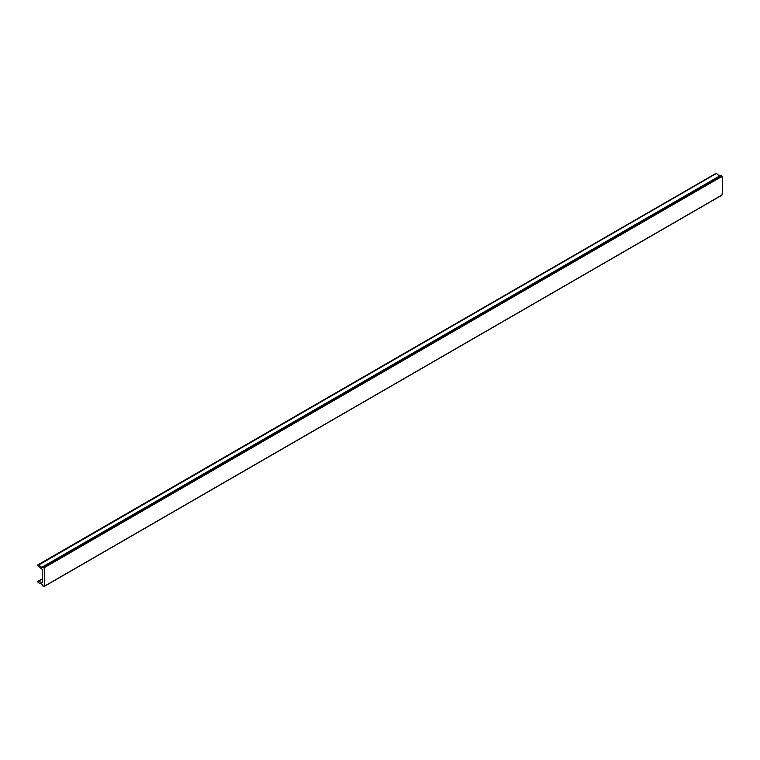 <?xml version="1.0" encoding="UTF-8"?>
<svg xmlns="http://www.w3.org/2000/svg" width="760" height="760" viewBox="0 0 760 760"><rect width="100%" height="100%" fill="white"/><g stroke="black" fill="none" stroke-linecap="round" stroke-linejoin="round"><path stroke-width="1.14" d="M42.617 567.064L42.17 567.72L38.447 564.841A0.883 0.513 -120 0 0 38.323 566.209L41.886 569.107A0.855 0.494 60 0 1 42.37 570.01A85.528 49.381 60 0 1 42.37 582.169A0.855 0.494 60 0 1 41.886 582.511L38.323 581.295A0.883 0.513 -120 0 0 38.447 582.797L42.17 584.231L42.997 586.112L44.089 586.387A88.379 51.024 -120 0 0 44.089 567.786L42.617 567.064M720.528 175.617L722 176.396A88.379 51.024 60 0 1 722 194.997L721.649 195.196M38 564.803L715.91 173.413A0.883 0.513 60 0 1 716.357 173.46L38.712 565.003M716.623 173.612L719.615 175.968M720.908 175.398L42.997 566.789M721.582 175.75L43.671 567.14M722 176.396L44.089 567.786M722 194.997L44.089 586.387M42.56 578.844L38.323 581.295M42.361 582.245L41.886 582.511M716.357 173.46L38.447 564.841M720.642 175.38L42.731 566.77M721.886 195.196L43.975 586.587M42.56 578.673L38 581.305"/></g></svg>
